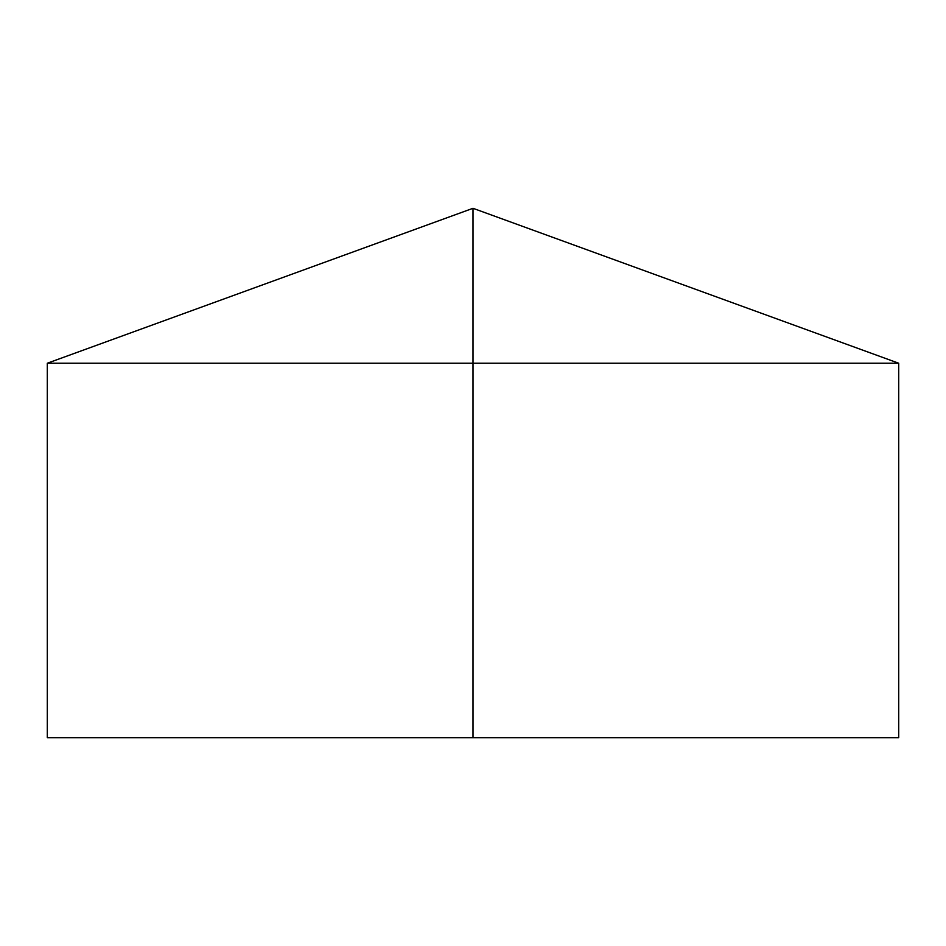 <?xml version="1.0" encoding="UTF-8"?>
<svg xmlns="http://www.w3.org/2000/svg" width="946" height="946" viewBox="0 0 946 946"><rect width="100%" height="100%" fill="white"/><g stroke="black" fill="none" stroke-linecap="round" stroke-linejoin="round"><path stroke-width="1.42" d="M898.7 363.229L898.7 737.703L47.3 737.703L47.3 363.229L898.7 363.229L473 208.297L473 737.703M473 208.297L47.3 363.229"/></g></svg>

